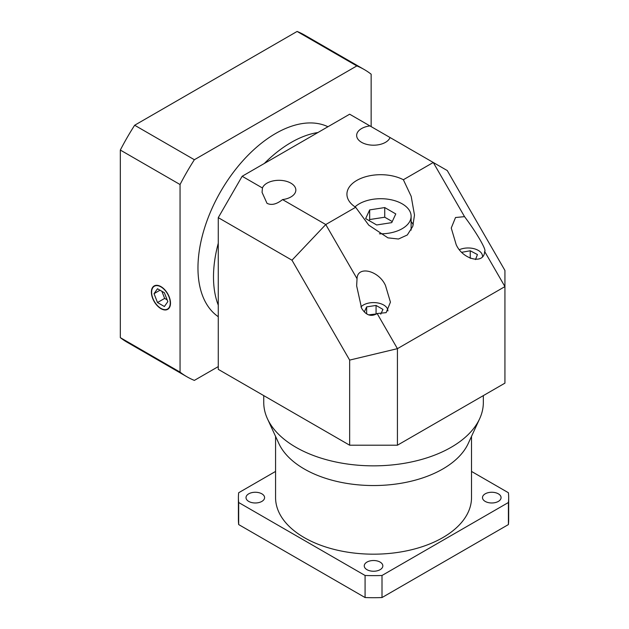<?xml version="1.0" encoding="UTF-8"?>
<svg xmlns="http://www.w3.org/2000/svg" width="629" height="629" viewBox="0 0 629 629"><rect width="100%" height="100%" fill="white"/><g stroke="black" fill="none" stroke-linecap="round" stroke-linejoin="round"><path stroke-width="0.94" d="M160.938 308.391A13.178 7.603 -120 0 0 167.526 309.043A13.178 7.603 -120 0 0 169.547 298.492A13.178 7.603 -120 0 0 160.938 286.879A13.178 7.603 -120 0 0 154.349 286.226A13.178 7.603 -120 0 0 152.328 296.786A13.178 7.603 -120 0 0 160.938 308.391M160.938 286.604A13.516 7.8 -120 0 0 154.184 285.936A13.516 7.8 -120 0 0 152.108 296.762A13.516 7.8 -120 0 0 160.938 308.674A13.516 7.8 -120 0 0 167.691 309.342A13.516 7.8 -120 0 0 169.767 298.508A13.516 7.8 -120 0 0 160.938 286.604M218.271 316.709A109.792 63.387 -60 0 1 204.567 227.997A109.792 63.387 -60 0 1 275.596 133.513A109.792 63.387 -60 0 1 327.953 126.736M218.271 305.151A109.792 63.387 -60 0 1 218.271 243.226A109.792 63.387 -60 0 0 218.271 305.151M264.314 163.477A109.792 63.387 -60 0 1 291.125 142.476A109.792 63.387 -60 0 1 317.944 132.515A109.792 63.387 -60 0 0 291.125 142.476A109.792 63.387 -60 0 0 264.314 163.477M218.271 366.597L194.369 380.396A177.362 102.401 -60 0 1 186.923 376.763A177.362 102.401 -60 0 1 180.051 372.124L180.051 184.533A177.362 102.401 -60 0 1 194.369 159.727L356.832 65.927A177.362 102.401 -60 0 1 364.277 69.56A177.362 102.401 -60 0 1 371.149 74.198L371.149 126.618M186.923 376.763L127.2 342.278A177.362 102.401 -60 0 1 120.328 337.647L120.328 150.056A177.362 102.401 -60 0 1 134.653 125.242L297.108 31.45A177.362 102.401 -60 0 1 304.562 35.082L364.277 69.56M297.108 31.45L356.832 65.927M134.653 125.242L194.369 159.727M120.328 150.056L180.051 184.533M120.328 337.647L180.051 372.124M154.042 293.657L157.486 302.541L164.381 306.52L167.833 301.621L164.381 292.729L157.486 288.75L154.042 293.657L160.01 290.205M161.897 291.298L164.656 298.405L167.141 299.844M164.656 298.405L157.486 302.541M380.113 562.09A9.293 5.362 0 0 0 369.986 560.926A9.293 5.362 0 0 0 364.254 565.888A9.293 5.362 0 0 0 366.974 569.677A9.293 5.362 0 0 0 377.093 570.841A9.293 5.362 0 0 0 382.833 565.888A9.293 5.362 0 0 0 380.113 562.09M261.868 493.828A9.293 5.362 0 0 0 251.749 492.664A9.293 5.362 0 0 0 246.01 497.618A9.293 5.362 0 0 0 248.73 501.415A9.293 5.362 0 0 0 258.857 502.571A9.293 5.362 0 0 0 264.589 497.618A9.293 5.362 0 0 0 261.868 493.828M498.349 493.828A9.293 5.362 0 0 0 488.23 492.664A9.293 5.362 0 0 0 482.49 497.618A9.293 5.362 0 0 0 485.211 501.415A9.293 5.362 0 0 0 495.337 502.571A9.293 5.362 0 0 0 501.069 497.618A9.293 5.362 0 0 0 498.349 493.828M471.514 471.428L508.405 492.735A135.133 78.02 180 0 1 508.672 497.618L508.672 519.688A135.133 78.02 180 0 1 508.405 524.57L382.007 597.55A135.133 78.02 180 0 1 365.079 597.55L238.674 524.57A135.133 78.02 180 0 1 238.407 519.688L238.407 497.618A135.133 78.02 180 0 1 238.674 492.735L275.573 471.428M508.672 497.618A135.133 78.02 180 0 1 508.405 502.508L508.405 524.57M508.405 502.508L382.007 575.48A135.133 78.02 180 0 1 365.079 575.48L238.674 502.508L238.674 524.57M238.674 502.508A135.133 78.02 180 0 1 238.407 497.618M365.079 575.48L365.079 597.55M382.007 575.48L382.007 597.55M379.405 233.799A30.404 17.557 0 0 0 411.114 216.266A30.404 17.557 0 0 0 402.206 203.851A30.404 17.557 0 0 0 355.023 206.87M411.114 230.135A30.404 17.557 0 0 0 411.114 230.057L411.114 216.266M355.652 207.279L368.736 225.135L387.936 237.856L398.487 239.012L407.309 234.979L412.781 226.338L414.487 215.079L411.193 196.366L403.37 179.737A33.785 19.507 0 0 0 367.006 176.372A33.785 19.507 0 0 0 346.925 194.196A33.785 19.507 0 0 0 355.652 207.279L325.767 224.537L357.036 278.702L356.651 285.888L361.596 308.249C366.007 315.365 371.189 317.118 377.141 313.525L386.159 312.644L390.436 302.14L385.483 285.495C378.847 270.439 357.374 265.312 357.036 278.702M482.49 256.262L482.49 256.341A14.357 8.287 0 0 0 482.49 256.262A14.357 8.287 0 0 0 478.284 250.397A14.357 8.287 0 0 0 459.547 249.619M387.896 310.875L387.896 310.954A14.357 8.287 0 0 0 387.896 310.875A14.357 8.287 0 0 0 383.69 305.01A14.357 8.287 0 0 0 360.897 306.952M369.938 125.918A16.889 9.75 0 0 0 356.651 135.447A16.889 9.75 0 0 0 361.596 142.343A16.889 9.75 0 0 0 378.296 144.804A16.889 9.75 0 0 0 390.043 137.523L349.653 114.203L242.157 176.269L262.442 187.985L262.057 192.364L267.003 203.301C271.413 205.534 276.595 204.299 282.547 199.59A16.889 9.75 0 0 0 295.842 190.06A16.889 9.75 0 0 0 290.897 183.165A16.889 9.75 0 0 0 274.197 180.704A16.889 9.75 0 0 0 262.442 187.985M403.37 179.737L433.263 162.479L447.258 170.553L504.93 270.446L504.93 286.604L397.426 348.663L397.426 445.206L504.93 383.147L504.93 286.604L484.637 251.458C485.737 250.987 484.22 247.118 480.076 239.846C475.666 232.298 470.484 224.561 464.532 216.643L455.522 217.524L451.245 228.028L456.19 244.673C462.826 259.73 484.299 264.848 484.637 251.458L485.022 250.782M479.636 418.772L468.212 443.539A97.967 56.563 180 0 1 398.967 483.607A97.967 56.563 180 0 1 304.263 468.975A97.967 56.563 180 0 1 278.867 443.539L267.443 418.772A109.792 63.387 0 0 0 295.905 447.274A109.792 63.387 0 0 0 402.041 463.675A109.792 63.387 0 0 0 479.636 418.772A109.792 63.387 0 0 0 483.339 402.458L483.339 395.61M471.514 436.384L471.514 497.618A97.967 56.563 180 0 1 411.036 549.872A97.967 56.563 180 0 1 304.263 537.614A97.967 56.563 180 0 1 275.573 497.618L275.573 436.384M413.253 224.828A33.785 19.507 0 0 0 411.114 221.557M218.271 279.708L218.271 369.357L349.653 445.206L349.653 360.095L291.982 260.202L218.271 217.642L218.271 279.708M218.271 217.642L242.157 176.269M263.748 395.61L263.748 402.458A109.792 63.387 0 0 0 267.443 418.772M397.426 445.206L349.653 445.206M464.532 216.643L433.263 162.479L390.043 137.523M282.547 199.59L325.767 224.537L291.982 260.202M377.141 313.525L397.426 348.663L349.653 360.095M380.742 314.193L382.959 309.413L376.063 305.435L366.644 306.889L364.301 311.937M365.811 313.305L368.39 314.799M475.516 259.58L477.435 254.564L470.233 250.767L461.883 252.284M366.644 313.785L366.644 306.889M376.472 313.942L368.578 314.87M376.063 313.706L376.063 305.435M470.233 258.346L470.233 250.767M369.671 209.897L365.638 218.593L376.669 224.97L391.741 222.635L395.783 213.931L384.744 207.562L369.671 209.897L369.671 219.545L369.168 220.637M392.244 221.55L384.744 217.217L369.671 219.545M384.744 217.217L384.744 207.562M169.028 308.179L167.526 309.043M155.85 285.362L154.349 286.226"/></g></svg>
